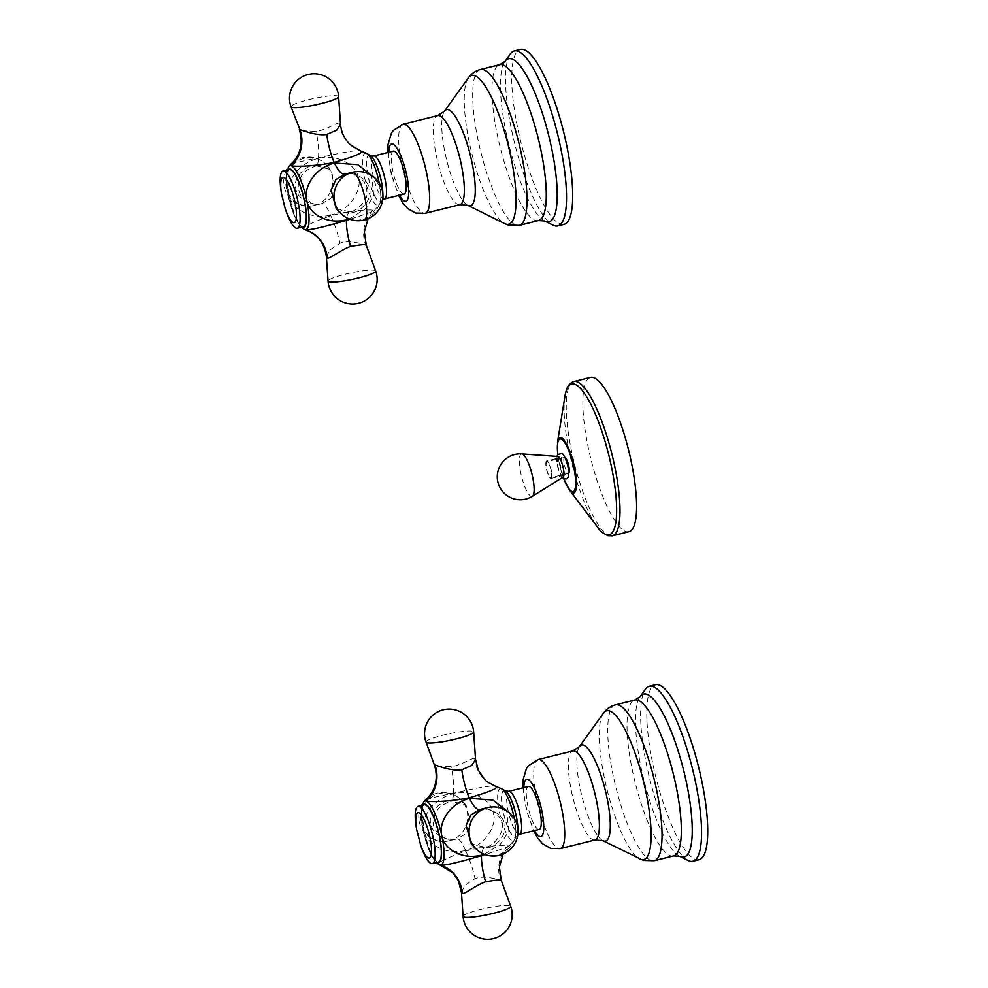 <?xml version="1.0" encoding="UTF-8"?>
<svg xmlns="http://www.w3.org/2000/svg" width="988" height="988" viewBox="0 0 988 988"><rect width="100%" height="100%" fill="white"/><g stroke="black" fill="none" stroke-linecap="round" stroke-linejoin="round"><path stroke-width="0.74" stroke-dasharray="4.94 3.71" d="M563.135 477.093A10.658 2.594 -104 0 1 562.567 477.155A10.658 2.594 76 0 1 557.652 466.645A10.658 2.594 76 0 1 557.837 456.493M562.221 475.574A9.016 2.198 -104 0 0 562.543 475.586A9.016 2.198 -104 0 0 562.641 466.916A9.016 2.198 -104 0 0 558.516 458.099A9.016 2.198 76 0 0 558.195 458.086A9.016 2.198 76 0 0 558.084 466.744A9.016 2.198 76 0 0 562.221 475.574M546.697 460.951A9.016 2.198 76 0 0 546.586 469.609A9.016 2.198 76 0 0 550.724 478.439A9.016 2.198 -104 0 0 551.045 478.451A9.016 2.198 -104 0 0 551.143 469.782A9.016 2.198 -104 0 0 547.006 460.964A9.016 2.198 76 0 0 546.697 460.951L558.195 458.086M550.563 477.636A8.2 2.001 -104 0 0 550.847 477.649A8.2 2.001 -104 0 0 550.946 469.782A8.2 2.001 -104 0 0 547.179 461.754A8.2 2.001 -104 0 0 546.895 461.742A8.2 2.001 -104 0 0 546.796 469.621A8.2 2.001 -104 0 0 550.563 477.636M564.815 457.345A8.2 2.001 -104 0 0 564.556 457.345A8.2 2.001 -104 0 0 564.469 465.225A8.2 2.001 -104 0 0 568.224 473.24A8.2 2.001 -104 0 0 568.52 473.252A8.2 2.001 -104 0 0 568.742 473.129M628.936 531.692A79.497 19.365 -104 0 1 626.108 531.581A79.497 19.365 76 0 1 589.638 453.788A79.497 19.365 76 0 1 590.528 377.404M423.988 801.651A32.925 8.015 -104 0 0 424.124 830.463C420.592 819.632 431.114 799.341 453.455 793.697C477.303 788.56 493.518 804.565 493.617 814.26C496.655 822.819 487.899 844.567 465.533 850.507C442.982 855.769 425.186 841.541 424.124 830.463A32.925 8.015 -104 0 0 439.734 864.932L439.746 864.932C435.424 863.524 444.094 858.893 465.78 851.063C488.702 844.999 506.449 844.888 508.005 845.629L508.524 846.741L485.046 854.608M461.433 892.127L464.94 885.359L474.969 878.653C483.898 874.8 499.162 879.765 500.657 880.333L501.286 880.506M484.293 854.324L500.299 844.37L508.82 831.254L506.696 810.802M438.487 862.055A29.504 7.188 76 0 1 437.437 862.018A29.504 7.188 76 0 1 423.901 833.143A29.504 7.188 76 0 1 424.235 804.788M475.549 759.513L474.759 758.463A32.777 31.48 -73.8 0 0 495.371 786.201C492.11 785.238 478.155 787.584 453.48 793.228C431.064 797.612 421.962 800.231 426.174 801.107M465.533 850.507A32.777 6.83 -104 0 0 456.987 838.911L456.888 838.923C451.961 839.8 447.823 839.417 444.514 837.762C435.967 832.958 432.25 827.03 433.374 819.954C436.091 809.283 439.524 805.467 450.948 801.293L450.948 801.293A32.777 6.879 76.6 0 1 448.824 800.502L466.015 805.035L470.93 823.77L465.879 833.786L456.987 838.911C446.848 842.406 431.386 833.032 430.879 823.98C427.619 815.347 438.24 801.91 448.824 800.502M539.127 829.401A22.131 5.385 76 0 1 538.349 829.364A22.131 5.385 76 0 1 528.197 807.715A22.131 5.385 76 0 1 528.444 786.448M688.08 860.486A90.155 21.958 76 0 1 649.783 779.05A90.155 21.958 76 0 1 645.448 689.167M699.035 859.696A90.155 21.958 -104 0 1 695.824 859.572A90.155 21.958 76 0 1 654.476 771.356A90.155 21.958 76 0 1 655.476 684.733M474.759 758.463C473.079 757.055 460.704 765.675 451.17 766.676C438.586 766.318 433.189 765.749 434.979 764.971M420.925 845.95A29.504 7.188 76 0 1 416.269 827.252M471.251 843.913L487.936 847.914C497.186 846.271 507.597 833.353 504.547 824.288C503.645 814.828 488.665 806.208 479.773 809.505M340.502 124.179L339.711 123.13A32.777 31.48 -73.8 0 0 360.324 150.855C357.076 149.904 343.108 152.251 318.445 157.895C296.029 162.267 286.928 164.897 291.139 165.774M339.711 123.13C338.032 121.722 325.67 130.342 316.123 131.342C303.538 130.972 298.141 130.416 299.932 129.638M304.712 229.599L304.699 229.599C300.377 228.191 309.059 223.56 330.733 215.73C353.667 209.666 371.389 209.542 372.958 210.296L373.476 211.407L349.999 219.274M330.486 215.174C308.046 220.361 290.25 206.418 289.076 195.118C285.606 184.163 296.042 164.045 318.408 158.364C341.626 153.239 358.002 168.738 358.434 178.198C361.843 186.806 353.432 208.95 330.486 215.174A32.777 6.83 -104 0 0 321.94 203.565L321.853 203.59C310.059 206.393 297.635 197.785 298.302 184.904C300.945 174.234 303.909 170.442 315.901 165.947L315.901 165.947A32.777 6.879 76.6 0 1 313.776 165.169L330.968 169.689L335.883 188.449L330.832 198.452L321.94 203.565C311.8 207.072 296.338 197.699 295.832 188.622C292.584 180.001 303.193 166.577 313.776 165.169M303.44 226.709A29.504 7.188 76 0 1 302.39 226.672A29.504 7.188 76 0 1 288.854 197.798A29.504 7.188 76 0 1 289.188 169.454M349.258 218.99L365.251 209.036L373.773 195.92L371.649 175.469M336.204 208.579L352.889 212.581C362.127 210.938 372.55 198.02 369.512 188.967C368.61 179.495 353.618 170.875 344.726 174.172M404.092 194.068A22.131 5.385 76 0 1 403.302 194.031A22.131 5.385 76 0 1 393.15 172.381A22.131 5.385 76 0 1 393.397 151.115M510.401 53.834A90.155 21.958 -104 0 0 514.736 143.717A90.155 21.958 -104 0 0 553.045 225.153M563.987 224.362A90.155 21.958 76 0 1 560.776 224.239A90.155 21.958 -104 0 1 519.429 136.011A90.155 21.958 -104 0 1 520.441 49.4M326.386 256.781L329.893 250.026L339.921 243.307C348.863 239.454 364.115 244.431 365.609 244.999L366.239 245.16M281.222 191.907A29.504 7.188 -104 0 0 285.878 210.605M532.421 496.285A21.884 5.335 -104 0 1 531.248 496.421A21.884 5.335 76 0 1 521.009 474.154A21.884 5.335 76 0 1 521.874 453.924M557.837 454.591A27.084 6.595 -104 0 0 563.876 478.834M557.541 441.957A28.566 6.953 -104 0 0 560.122 466.892A28.566 6.953 -104 0 0 569.533 490.147M564.975 396.089A77.706 18.92 -104 0 0 572.003 463.94A77.706 18.92 -104 0 0 597.604 527.172M573.917 381.541A79.497 19.365 -104 0 0 573.028 457.926A79.497 19.365 -104 0 0 609.485 535.718A79.497 19.365 -104 0 0 612.313 535.829M508.005 845.629A32.777 31.48 106.2 0 0 500.657 880.333M501.583 788.745A26.911 6.558 -104 0 0 501.188 788.585A26.911 6.558 -104 0 0 499.52 812.568A26.911 6.558 -104 0 0 512.266 840.739A26.911 6.558 -104 0 0 514.34 839.961A26.911 6.558 -104 0 0 514.291 818.509M422.864 805.134A30.06 7.324 -104 0 0 424.247 835.193A30.06 7.324 -104 0 0 437.116 862.388M453.455 793.697A32.777 6.879 76.6 0 1 450.948 801.293C458.765 800.379 463.792 801.626 466.015 805.035L461.075 799.885A24.342 23.379 106.2 0 0 439.252 793.599A24.342 23.379 -73.8 0 0 421.345 822.843A24.342 23.379 -73.8 0 0 449.17 840.813A24.342 23.379 -73.8 0 0 449.281 840.788A24.342 23.379 106.2 0 0 466.731 823.671A24.342 23.379 106.2 0 0 461.075 799.885A24.589 24.589 0 0 0 428.1 797.637M465.78 851.063A32.777 7.657 74 0 1 474.969 878.653M463.1 916.419A24.342 3.31 168 0 1 480.39 909.528A24.342 3.31 -12 0 1 510.71 906.305M505.448 790.882A24.157 5.879 -104 0 0 504.683 790.524A24.157 5.879 -104 0 0 503.188 812.05A24.157 5.879 -104 0 0 514.637 837.342A24.157 5.879 -104 0 0 516.749 836.268A24.157 5.879 -104 0 0 517.811 828.475M505.51 790.919A24.045 5.854 -104 0 0 504.819 790.598A24.045 5.854 -104 0 0 503.324 812.025A24.045 5.854 -104 0 0 514.723 837.207A24.045 5.854 -104 0 0 516.81 836.132A24.045 5.854 -104 0 0 517.885 829.253M508.783 791.351A22.131 5.385 -104 0 0 508.536 812.605A22.131 5.385 -104 0 0 518.688 834.267A22.131 5.385 -104 0 0 519.478 834.292M523.838 787.597A29.504 7.188 -104 0 0 534.52 830.55M538.127 759.55A45.893 11.177 -104 0 0 537.62 803.652A45.893 11.177 -104 0 0 558.665 848.556A45.893 11.177 -104 0 0 560.295 848.618M594.961 839.998A45.893 11.177 76 0 1 593.331 839.936A45.893 11.177 76 0 1 572.274 795.019A45.893 11.177 76 0 1 572.793 750.929M602.902 840.702A49.536 12.066 76 0 1 581.858 795.958A49.536 12.066 76 0 1 579.474 746.57M603.384 713.237A76.681 18.673 -104 0 0 607.077 789.684A76.681 18.673 -104 0 0 639.656 858.955M615.487 704.827A80.312 19.562 -104 0 0 614.585 781.99A80.312 19.562 -104 0 0 651.425 860.597A80.312 19.562 -104 0 0 654.278 860.696M673.569 855.904A80.312 19.562 76 0 1 670.716 855.793A80.312 19.562 76 0 1 633.876 777.198A80.312 19.562 76 0 1 634.778 700.023M679.695 856.324A83.955 20.452 76 0 1 644.028 780.483A83.955 20.452 76 0 1 639.989 696.775M453.48 793.228A32.777 7.978 -101.8 0 0 451.17 766.676M426.038 742.111A24.342 3.31 168 0 1 443.316 735.084A24.342 3.31 -12 0 1 473.66 731.985M420.271 844.036A23.329 5.681 76 0 1 416.59 829.241M481.774 853.15A32.777 9.077 75.4 0 1 485.157 847.284L485.157 847.284A32.777 9.077 75.4 0 1 487.936 847.914M475.673 848.519A24.342 23.379 -73.8 0 0 497.507 854.818A24.342 23.379 106.2 0 0 515.415 825.573A24.342 23.379 106.2 0 0 487.578 807.604M318.445 157.895A32.777 7.978 -101.8 0 0 316.123 131.342M366.536 153.412A26.911 6.558 -104 0 0 366.14 153.251A26.911 6.558 -104 0 0 364.473 177.223A26.911 6.558 -104 0 0 377.218 205.393A26.911 6.558 -104 0 0 379.293 204.627A26.911 6.558 -104 0 0 379.244 183.175M288.941 166.317A32.925 8.015 -104 0 0 289.076 195.118A32.925 8.015 -104 0 0 304.687 229.599L304.761 229.624M287.829 169.788A30.06 7.324 -104 0 0 289.212 199.848A30.06 7.324 -104 0 0 302.081 227.055M346.739 217.817A32.777 9.077 75.4 0 1 350.11 211.951L350.11 211.951A32.777 9.077 75.4 0 1 352.889 212.581M352.543 172.27A24.342 23.379 -73.8 0 1 380.368 190.239A24.342 23.379 -73.8 0 1 362.46 219.472A24.589 5.99 -104 0 0 364.3 220.015M340.638 213.186A24.342 23.379 106.2 0 0 362.46 219.472M338.625 96.651A24.342 3.31 168 0 0 308.268 99.751A24.342 3.31 -12 0 0 291.003 106.778M370.401 155.548A24.157 5.879 -104 0 0 369.648 155.19A24.157 5.879 -104 0 0 368.154 176.716A24.157 5.879 -104 0 0 379.59 202.009A24.157 5.879 -104 0 0 381.701 200.922A24.157 5.879 -104 0 0 382.764 193.142M370.463 155.585A24.045 5.854 -104 0 0 369.771 155.264A24.045 5.854 -104 0 0 368.277 176.691A24.045 5.854 -104 0 0 379.676 201.873A24.045 5.854 -104 0 0 381.776 200.799A24.045 5.854 -104 0 0 382.85 193.907M373.736 156.005A22.131 5.385 -104 0 0 373.489 177.272A22.131 5.385 -104 0 0 383.64 198.921A22.131 5.385 -104 0 0 384.431 198.959M388.79 152.263A29.504 7.188 -104 0 0 399.473 195.204M403.079 124.216A45.893 11.177 -104 0 0 402.573 168.306A45.893 11.177 -104 0 0 423.617 213.223A45.893 11.177 -104 0 0 425.26 213.285M459.914 204.664A45.893 11.177 76 0 1 458.284 204.602A45.893 11.177 76 0 1 437.227 159.686A45.893 11.177 76 0 1 437.746 115.584M467.867 205.368A49.536 12.066 76 0 1 446.811 160.624A49.536 12.066 76 0 1 444.427 111.236M480.44 69.493A80.312 19.562 -104 0 0 479.538 146.656A80.312 19.562 -104 0 0 516.378 225.252A80.312 19.562 -104 0 0 519.243 225.363M468.337 77.891A76.681 18.673 -104 0 0 472.029 154.35A76.681 18.673 -104 0 0 504.609 223.609M538.522 220.559A80.312 19.562 76 0 1 535.669 220.46A80.312 19.562 76 0 1 498.829 141.852A80.312 19.562 76 0 1 499.73 64.689M544.66 220.991A83.955 20.452 76 0 1 508.981 145.15A83.955 20.452 76 0 1 504.942 61.441M372.958 210.296A32.777 31.48 106.2 0 0 365.609 244.999M330.733 215.73A32.777 7.657 74 0 1 339.921 243.307M375.675 270.971A24.342 3.31 168 0 0 345.355 274.195A24.342 3.31 -12 0 0 328.053 281.086M281.543 193.907A23.329 5.681 -104 0 0 285.223 208.69M318.408 158.364A32.777 6.879 76.6 0 1 315.901 165.947C323.718 165.033 328.745 166.28 330.968 169.689L326.04 164.551A24.342 23.379 -73.8 0 1 331.684 188.325A24.342 23.379 -73.8 0 1 314.233 205.442A24.589 5.99 76 0 1 301.723 179.668M321.853 203.59L314.135 205.479A24.342 23.379 106.2 0 1 286.298 187.498A24.342 23.379 106.2 0 1 304.205 158.265A24.342 23.379 -73.8 0 1 326.04 164.551A24.589 24.589 0 0 0 293.053 162.304M286.569 170.109A24.589 24.589 0 0 0 314.135 205.479A24.342 23.379 106.2 0 0 314.233 205.442M551.045 478.451L562.543 475.586M568.52 473.252L550.847 477.649M557.738 454.715L563.728 478.772M564.556 457.345L546.895 461.742M560.702 458.309L559.455 458.136C560.715 456.913 565.334 475.413 563.642 474.944L565.902 474.376C564.63 475.537 560.048 457.197 561.727 457.58L560.702 458.309M556.936 456.407L557.775 467.46L562.234 477.661M517.724 835.132L503.151 854.064M421.901 805.368L421.012 812.148L421.493 820.855L424.136 835.107L430.262 853.212L436.153 862.635M456.888 838.936L449.17 840.813A24.589 24.589 0 0 1 421.617 805.442M424.408 801.256A24.589 24.589 0 0 0 422.308 804.207M522.924 787.831L526.345 809.814L533.606 830.772M471.239 843.9C474.401 847.506 479.044 848.63 485.157 847.284C495 846.469 504.979 829.29 502.015 824.276C501.163 818.768 498.014 814.433 492.555 811.272C488.109 809.061 483.873 808.468 479.859 809.481M286.853 170.035L285.964 176.815L286.458 185.509L289.089 199.774L295.214 217.879L301.105 227.302M368.104 218.731L382.677 199.798M336.192 208.567C339.353 212.173 343.997 213.297 350.11 211.951C354.951 210.938 359.533 207.554 363.831 201.799C367.882 197.415 368.005 190.77 364.202 181.866C357.372 174.777 350.901 172.208 344.812 174.147M387.876 152.485L391.297 174.481L398.572 195.439M289.361 165.922A24.589 24.589 0 0 0 287.261 168.862"/><path stroke-width="1.48" d="M557.837 456.493A10.658 2.594 76 0 1 557.998 456.481A10.658 2.594 76 0 1 558.171 456.505A10.658 2.594 -104 0 1 562.962 466.534A10.658 2.594 -104 0 1 563.135 477.093L532.421 496.285A21.884 5.335 -104 0 0 532.075 474.573A21.884 5.335 -104 0 0 522.232 453.998A21.884 5.335 76 0 0 521.874 453.924A22.946 22.946 0 0 0 513.846 498.854A22.946 22.946 0 0 0 532.421 496.285M568.742 473.129A8.2 2.001 -104 0 0 568.495 464.891A8.2 2.001 -104 0 0 564.852 457.358A8.2 2.001 -104 0 0 564.815 457.345M573.917 381.541L590.528 377.404A79.497 19.365 76 0 1 593.356 377.515A79.497 19.365 -104 0 1 629.825 455.307A79.497 19.365 -104 0 1 628.936 531.692L612.313 535.829A79.497 19.365 -104 0 0 613.202 459.445A79.497 19.365 -104 0 0 576.745 381.652A79.497 19.365 -104 0 0 573.917 381.541C570.076 382.862 567.52 385.888 566.235 390.618L564.975 396.089A77.706 18.92 -104 0 1 574.361 384.073A77.706 18.92 -104 0 1 611.177 465.422A77.706 18.92 -104 0 1 606.373 534.669A77.706 18.92 -104 0 1 597.604 527.172L569.533 490.147A28.566 6.953 -104 0 0 572.756 492.901A28.566 6.953 -104 0 0 574.522 467.448A28.566 6.953 -104 0 0 560.986 437.536A28.566 6.953 -104 0 0 557.541 441.957L557.738 454.715M485.046 854.608L481.477 855.633C459.457 862.191 441.648 866.501 439.746 864.932A32.925 8.015 -104 0 0 439.746 864.932A32.925 8.015 -104 0 0 441.772 835.589C443.266 847.049 459.618 860.499 481.514 855.163L484.293 854.324M500.657 880.333C502.139 879.406 497.112 879.876 485.59 881.741C475.907 885.162 463.693 895.079 462.248 893.275L461.433 892.127L463.1 916.419A24.589 24.589 0 0 0 493.555 938.6A24.589 24.589 0 0 0 510.71 906.305A24.342 3.31 -12 0 1 493.444 913.32A24.342 3.31 168 0 1 463.1 916.419M461.433 892.127L458.16 880.32L452.652 872.663L439.759 864.945A32.777 31.48 -73.8 0 1 439.919 864.982L439.919 864.982A32.777 31.48 -73.8 0 1 462.248 893.275M506.696 810.802L492.876 800.021L469.436 798.341C447.675 804.158 438.462 824.832 441.772 835.589A32.925 8.015 -104 0 0 426.161 801.12A32.925 8.015 -104 0 0 423.988 801.651L425.63 800.119L426.174 801.107C427.915 801.861 446.724 802.256 469.189 797.798C491.184 791.376 499.916 787.51 495.371 786.201L495.531 786.25C488.603 782.792 484.997 780.52 484.713 779.421L478.254 770.171L475.549 759.513L473.66 731.985A24.589 24.589 0 0 0 443.192 709.816A24.589 24.589 0 0 0 426.038 742.111A24.342 3.31 168 0 0 456.357 738.888A24.342 3.31 -12 0 0 473.66 731.985M424.235 804.788A29.504 7.188 76 0 1 425.272 804.837A29.504 7.188 76 0 1 438.808 833.699A29.504 7.188 76 0 1 438.487 862.055L432.312 863.586A29.504 7.188 -104 0 0 432.645 835.243A29.504 7.188 -104 0 0 419.11 806.369A29.504 7.188 76 0 0 418.06 806.332L424.235 804.788M529.235 786.485A22.131 5.385 76 0 1 539.386 808.135A22.131 5.385 76 0 1 539.127 829.401L519.478 834.292A22.131 5.385 -104 0 0 519.725 813.025A22.131 5.385 -104 0 0 509.573 791.376A22.131 5.385 -104 0 0 508.783 791.351L528.444 786.448A22.131 5.385 76 0 1 529.235 786.485M533.606 830.772L537.707 838.071L542.474 843.69L550.711 848.42L560.295 848.618A45.893 11.177 -104 0 0 560.814 804.528A45.893 11.177 -104 0 0 539.757 759.611A45.893 11.177 -104 0 0 538.127 759.55L572.793 750.929L579.474 746.57A49.536 12.066 76 0 1 583.365 745.051A49.536 12.066 76 0 1 606.83 796.908A49.536 12.066 76 0 1 603.767 841.047A49.536 12.066 76 0 1 602.902 840.702L643.472 860.449L654.278 860.696A80.312 19.562 -104 0 0 655.18 783.533A80.312 19.562 -104 0 0 618.34 704.938A80.312 19.562 -104 0 0 615.487 704.827L634.778 700.023L639.989 696.775A83.955 20.452 76 0 1 646.572 694.194A83.955 20.452 76 0 1 686.351 782.088A83.955 20.452 76 0 1 681.164 856.905A83.955 20.452 76 0 1 679.695 856.324L688.08 860.486A90.155 21.958 76 0 0 689.649 861.116A90.155 21.958 -104 0 0 692.86 861.227A90.155 21.958 -104 0 0 693.872 774.617A90.155 21.958 -104 0 0 652.512 686.388A90.155 21.958 76 0 0 649.314 686.277L655.476 684.733A90.155 21.958 76 0 1 658.687 684.857A90.155 21.958 -104 0 1 700.035 773.085A90.155 21.958 -104 0 1 699.035 859.696L692.86 861.227M639.989 696.775L645.448 689.167A90.155 21.958 76 0 1 649.314 686.277M425.63 800.119C435.671 790.202 438.573 778.445 434.35 764.848L434.979 764.971C436.079 765.169 451.763 771.566 461.791 769.763L471.807 765.416L475.549 759.513M432.312 863.586A29.504 7.188 -104 0 1 431.262 863.549A29.504 7.188 76 0 1 420.925 845.95L416.59 829.241A23.329 5.681 76 0 1 418.838 812.729A23.329 5.681 -104 0 1 429.891 837.157A23.329 5.681 -104 0 1 428.446 857.955A23.329 5.681 76 0 1 420.271 844.036M416.59 829.241L416.269 827.252A29.504 7.188 76 0 1 418.06 806.332M479.946 809.468L470.844 815.001L466.151 825.375L471.251 843.913M479.859 809.481L487.578 807.604A24.342 23.379 106.2 0 0 487.479 807.628A24.342 23.379 -73.8 0 0 470.029 824.745A24.342 23.379 -73.8 0 0 475.673 848.519A24.589 24.589 0 0 0 517.28 825.61A24.589 24.589 0 0 0 487.578 807.604M371.649 175.469L357.841 164.687L334.389 163.008C312.504 168.812 303.402 189.733 306.725 200.255A32.925 8.015 -104 0 0 291.127 165.774A32.925 8.015 -104 0 0 288.941 166.317L290.583 164.786L291.139 165.774C292.868 166.527 311.665 166.923 334.142 162.464C356.137 156.042 364.868 152.177 360.324 150.855L350.32 144.705C344.454 139.11 341.181 132.269 340.502 124.179L338.625 96.651A24.342 3.31 168 0 1 321.322 103.542A24.342 3.31 -12 0 1 291.003 106.778L299.932 129.638C301.031 129.836 316.716 136.221 326.744 134.43L336.772 130.07L340.502 124.179M290.237 169.491A29.504 7.188 76 0 1 303.773 198.366A29.504 7.188 76 0 1 303.44 226.709L297.264 228.253A29.504 7.188 76 0 1 296.215 228.216A29.504 7.188 -104 0 1 285.878 210.605L285.223 208.69A23.329 5.681 -104 0 0 293.399 222.621A23.329 5.681 76 0 0 294.844 201.824A23.329 5.681 76 0 0 283.791 177.395A23.329 5.681 -104 0 0 281.543 193.907L281.222 191.907A29.504 7.188 -104 0 1 283.013 170.986L289.188 169.454A29.504 7.188 76 0 1 290.237 169.491M349.999 219.274L346.442 220.299C322.459 227.462 308.552 230.562 304.699 229.599A32.925 8.015 -104 0 0 304.699 229.599A32.925 8.015 -104 0 0 306.725 200.255C308.12 211.617 324.607 225.178 346.467 219.83L349.258 218.99M301.105 227.302L304.712 229.599A32.777 31.48 -73.8 0 1 304.872 229.648L304.872 229.648A32.777 31.48 -73.8 0 1 327.201 257.942L326.386 256.781M344.898 174.123L335.796 179.668L331.104 190.029L336.204 208.579M344.812 174.147L352.543 172.27A24.342 23.379 -73.8 0 0 352.432 172.295A24.342 23.379 106.2 0 0 334.981 189.412A24.342 23.379 106.2 0 0 340.638 213.186A24.589 24.589 0 0 0 364.3 220.015A24.589 5.99 -104 0 0 364.943 198.069A24.589 5.99 76 0 0 352.432 172.295M373.736 156.005L393.397 151.115A22.131 5.385 76 0 1 394.187 151.152A22.131 5.385 76 0 1 404.339 172.801A22.131 5.385 76 0 1 404.092 194.068L384.431 198.959A22.131 5.385 -104 0 0 384.678 177.692A22.131 5.385 -104 0 0 374.526 156.042A22.131 5.385 -104 0 0 373.736 156.005L370.525 155.622A24.045 5.854 -104 0 0 370.463 155.585M557.812 225.894A90.155 21.958 76 0 0 558.825 139.283A90.155 21.958 76 0 0 517.477 51.055A90.155 21.958 -104 0 0 514.266 50.931A90.155 21.958 -104 0 0 510.401 53.834L504.942 61.441A83.955 20.452 76 0 1 511.525 58.86A83.955 20.452 76 0 1 551.316 146.755A83.955 20.452 76 0 1 546.117 221.571A83.955 20.452 76 0 1 544.66 220.991L553.045 225.153A90.155 21.958 -104 0 0 554.614 225.77A90.155 21.958 76 0 0 557.812 225.894L563.987 224.362A90.155 21.958 76 0 0 565 137.74A90.155 21.958 76 0 0 523.64 49.524A90.155 21.958 -104 0 0 520.441 49.4L514.266 50.931M365.609 244.999C367.091 244.073 362.065 244.542 350.542 246.407C340.86 249.828 328.646 259.745 327.201 257.942M283.013 170.986A29.504 7.188 -104 0 1 284.062 171.035A29.504 7.188 76 0 1 297.598 199.909A29.504 7.188 76 0 1 297.264 228.253M563.876 478.834A27.084 6.595 -104 0 0 572.114 491.542A27.084 6.595 -104 0 0 573.793 467.41A27.084 6.595 -104 0 0 560.962 439.055A27.084 6.595 -104 0 0 557.837 454.591M481.477 855.633A32.777 7.978 -106.1 0 0 485.59 881.741M514.291 818.509A26.911 6.558 -104 0 0 501.583 788.745L495.531 786.25M437.116 862.388A30.06 7.324 -104 0 0 437.548 862.549A30.06 7.324 -104 0 0 439.413 835.762A30.06 7.324 -104 0 0 425.161 804.294A30.06 7.324 -104 0 0 422.864 805.134M517.811 828.475A24.157 5.879 -104 0 0 505.448 790.882L501.583 788.745M517.885 829.253A24.045 5.854 -104 0 0 505.572 790.956A24.045 5.854 -104 0 0 505.51 790.919M534.52 830.55A29.504 7.188 -104 0 0 539.868 836.515A29.504 7.188 -104 0 0 541.696 810.222A29.504 7.188 -104 0 0 527.716 779.334A29.504 7.188 -104 0 0 523.838 787.597M572.793 750.929A45.893 11.177 76 0 1 574.423 750.991A45.893 11.177 76 0 1 595.468 795.896A45.893 11.177 76 0 1 594.961 839.998L602.902 840.702M639.656 858.955A76.681 18.673 -104 0 0 640.99 859.474A76.681 18.673 -104 0 0 645.732 791.153A76.681 18.673 -104 0 0 609.398 710.878A76.681 18.673 -104 0 0 603.384 713.237L579.474 746.57M634.778 700.023A80.312 19.562 76 0 1 637.63 700.134A80.312 19.562 76 0 1 674.471 778.729A80.312 19.562 76 0 1 673.569 855.904L679.695 856.324M469.189 797.798A32.777 8.299 78.1 0 1 461.791 769.763M426.186 801.095A32.777 31.48 106.2 0 0 434.979 764.971M469.436 798.341A32.777 9.127 -104 0 0 479.773 809.505M481.514 855.163A32.777 9.077 75.4 0 1 481.774 853.15M302.081 227.055A30.06 7.324 -104 0 0 302.501 227.215A30.06 7.324 -104 0 0 304.366 200.428A30.06 7.324 -104 0 0 290.114 168.96A30.06 7.324 -104 0 0 287.829 169.788M379.244 183.175A26.911 6.558 -104 0 0 366.536 153.412L360.484 150.905M334.389 163.008A32.777 9.127 -104 0 0 344.726 174.172M346.467 219.83A32.777 9.077 75.4 0 1 346.739 217.817M291.151 165.762A32.777 31.48 106.2 0 0 299.932 129.638M334.142 162.464A32.777 8.299 78.1 0 1 326.744 134.43M382.764 193.142A24.157 5.879 -104 0 0 370.401 155.548L366.536 153.412M399.473 195.204A29.504 7.188 -104 0 0 404.821 201.182A29.504 7.188 -104 0 0 406.648 174.888A29.504 7.188 -104 0 0 392.668 144.001A29.504 7.188 -104 0 0 388.79 152.263M398.572 195.439L402.672 202.738L407.439 208.357L415.664 213.075L425.26 213.285A45.893 11.177 -104 0 0 425.766 169.195A45.893 11.177 -104 0 0 404.722 124.278A45.893 11.177 -104 0 0 403.079 124.216L393.212 130.54L391.396 133.158L388.037 144.47L387.876 152.485M403.079 124.216L437.746 115.584A45.893 11.177 76 0 1 439.376 115.645A45.893 11.177 76 0 1 460.42 160.562A45.893 11.177 76 0 1 459.914 204.664L467.867 205.368L504.609 223.609A76.681 18.673 -104 0 0 505.942 224.14A76.681 18.673 -104 0 0 510.685 155.82A76.681 18.673 -104 0 0 474.351 75.533A76.681 18.673 -104 0 0 468.337 77.891C471.696 73.433 475.734 70.63 480.44 69.493L499.73 64.689A80.312 19.562 76 0 1 502.583 64.8A80.312 19.562 76 0 1 539.423 143.396A80.312 19.562 76 0 1 538.522 220.559L544.66 220.991M437.746 115.584L444.427 111.236A49.536 12.066 76 0 1 448.317 109.705A49.536 12.066 76 0 1 471.795 161.575A49.536 12.066 76 0 1 468.72 205.714A49.536 12.066 76 0 1 467.867 205.368M504.609 223.609L508.425 225.103L519.243 225.363A80.312 19.562 -104 0 0 520.133 148.2A80.312 19.562 -104 0 0 483.293 69.592A80.312 19.562 -104 0 0 480.44 69.493M382.85 193.907A24.045 5.854 -104 0 0 370.525 155.622L370.401 155.548M346.442 220.299A32.777 7.978 -106.1 0 0 350.542 246.407M304.712 229.611L304.872 229.648C317.296 233.872 324.459 242.912 326.386 256.794L328.053 281.086A24.342 3.31 -12 0 0 358.397 277.986A24.342 3.31 168 0 0 375.675 270.971L366.239 245.16L364.35 231.735L368.104 218.731M557.998 456.481L521.874 453.924M563.728 478.772L569.533 490.147M557.541 441.957L564.975 396.089M597.604 527.172C599.506 530.433 602.939 533.273 607.892 535.694L612.313 535.829M562.234 477.661L565.852 478.982C573.336 478.007 564.37 451.121 561.172 453.578L557.775 454.665L556.936 456.407M563.642 474.944L564.667 474.215M503.151 854.064L499.397 867.081L501.286 880.506L510.71 906.305M423.988 801.651L421.901 805.368M436.153 862.635L439.722 864.932M428.1 797.637A24.589 24.589 0 0 0 424.408 801.256M422.308 804.207A24.589 24.589 0 0 0 421.617 805.442M508.783 791.351L505.448 790.882M519.478 834.292L517.724 835.132M538.127 759.55L528.247 765.873L526.443 768.491L523.084 779.804L522.924 787.831M560.295 848.618L594.961 839.998M615.487 704.827C610.769 705.963 606.743 708.767 603.384 713.237M654.278 860.696L673.569 855.904M434.35 764.848L426.038 742.111M471.239 843.9L475.673 848.519M288.941 166.317L286.853 170.035M336.192 208.567L340.638 213.186M364.3 220.015A24.589 24.589 0 0 0 382.233 190.276A24.589 24.589 0 0 0 352.543 172.27M290.583 164.786C300.624 154.869 303.538 143.112 299.315 129.514M338.625 96.651A24.589 24.589 0 0 0 308.157 74.471A24.589 24.589 0 0 0 291.003 106.778M425.26 213.285L459.914 204.664M444.427 111.236L468.337 77.891M519.243 225.363L538.522 220.559M499.73 64.689L504.942 61.441M384.431 198.959L382.677 199.798M328.053 281.086A24.589 24.589 0 0 0 358.521 303.267A24.589 24.589 0 0 0 375.675 270.971M281.543 193.907L285.223 208.69M293.053 162.304A24.589 24.589 0 0 0 289.361 165.922M287.261 168.862A24.589 24.589 0 0 0 286.569 170.109"/></g></svg>
